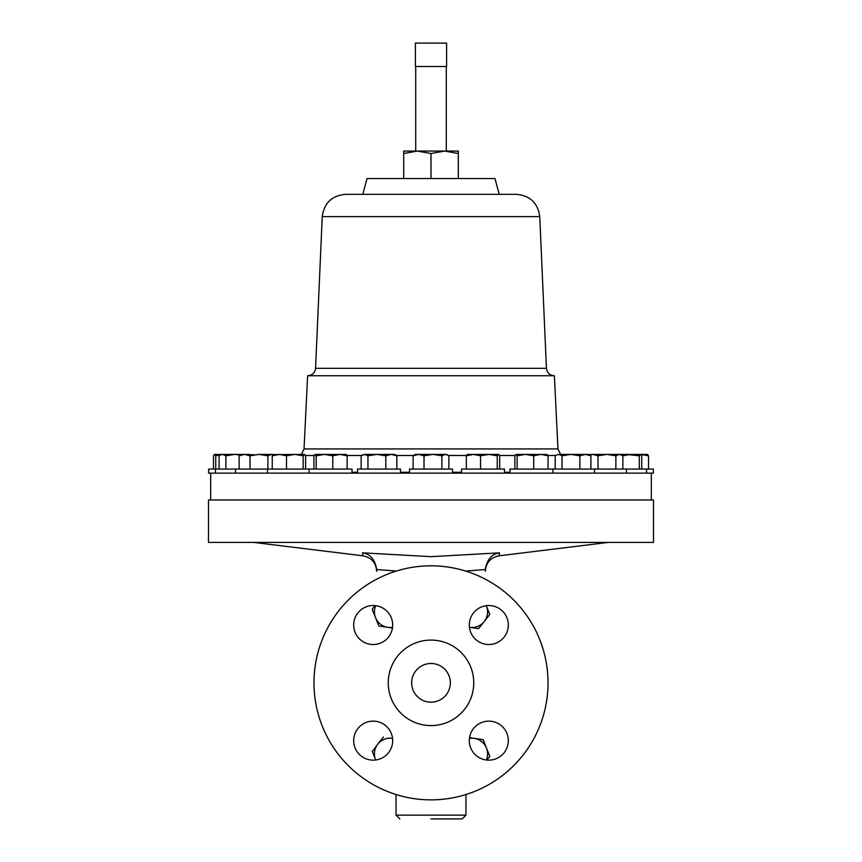 <?xml version="1.0" encoding="UTF-8"?>
<svg xmlns="http://www.w3.org/2000/svg" width="862" height="862" viewBox="0 0 862 862"><rect width="100%" height="100%" fill="white"/><g stroke="black" fill="none" stroke-linecap="round" stroke-linejoin="round"><path stroke-width="1.29" d="M431 178.542L431 153.511L444.652 151.076L458.304 151.076L458.304 153.511L444.652 151.076L446.29 151.076L446.29 66.503M352.019 473.13L352.019 469.068L208.626 469.068L208.626 473.13L653.374 473.13L653.374 469.068L509.981 469.068L509.981 473.13M362.891 555.29L362.514 552.844L431 556.669L499.486 552.844L499.109 555.29M431 818.9L462.204 818.9L431 818.9M431 499.971L653.504 499.971L653.504 542.413L208.496 542.413L208.496 499.971L431 499.971M400.474 473.13L400.474 469.068L357.525 469.068L357.525 473.13M452.475 473.13L452.475 469.068L409.525 469.068L409.525 473.13M504.475 473.13L504.475 469.068L461.526 469.068L461.526 473.13M550.182 375.746L554.385 375.746L557.962 448.93L304.038 448.93L307.615 375.746L550.182 375.746M499.206 194.327L494.982 178.542L367.018 178.542L362.794 194.327L345.619 194.327L516.381 194.327L362.794 194.327M498.462 454.403L473.432 454.403L480.554 455.804L488.894 454.403L497.234 455.804L498.602 454.403L499.68 455.804L499.68 469.068M467.247 454.489L473.432 454.403L466.32 455.804L467.538 454.403M497.234 469.068L497.234 455.804M466.32 469.068L466.32 455.804M480.554 469.068L480.554 455.804M447.928 455.168L446.602 454.403L418.566 454.403L424.018 455.804L432.95 454.403L441.894 455.804L445.385 454.403L447.928 455.168L448.876 455.804L448.876 469.068M415.398 454.403L418.566 454.403L413.124 455.804L415.398 454.403M441.894 469.068L441.894 455.804M413.124 469.068L413.124 455.804M424.018 469.068L424.018 455.804M346.276 454.479L315.061 454.403L316.192 455.804L324.5 454.403L332.797 455.804L339.973 454.403L347.149 455.804L346.028 454.403M315.061 454.403L313.94 455.804L313.94 469.068M332.797 469.068L332.797 455.804M347.149 469.068L347.149 455.804M316.192 469.068L316.192 455.804M391.326 454.403L364.551 454.403L367.955 455.804L376.877 454.403L385.81 455.804L391.326 454.403L396.854 455.804L394.602 454.403L391.326 454.403M362.148 455.125L364.551 454.403L361.146 455.804L361.146 469.068M385.81 469.068L385.81 455.804M396.854 469.068L396.854 455.804M367.955 469.068L367.955 455.804M625.855 454.403L639.302 455.804L640.52 454.403L648.515 455.804L647.394 454.403M647.631 454.479L640.692 454.414M648.515 469.068L648.515 455.804M489.788 614.52L486.459 606.137A15.602 15.602 0 0 1 484.196 621.577L489.788 614.52L484.196 621.577A15.602 15.602 0 0 1 469.693 627.331L478.604 628.646L484.196 621.577M486.89 760.058L489.788 756.405L483.14 739.65L474.229 738.346L483.14 739.65L486.459 748.022A15.602 15.602 0 0 1 486.276 759.993M469.445 738.378A15.602 15.602 0 0 1 474.229 738.346L469.542 737.656M474.229 738.346A15.602 15.602 0 0 1 486.459 748.022M372.212 751.158L375.713 759.993A15.602 15.602 0 0 1 377.804 744.1L372.362 751.535M383.396 737.032L377.804 744.1A15.602 15.602 0 0 1 392.307 738.346L392.555 738.378A15.602 15.602 0 0 0 392.307 738.346M375.11 605.62L372.212 609.272L378.86 626.027L392.458 628.021L378.86 626.027L375.541 617.655A15.602 15.602 0 0 1 375.724 605.684M373.946 613.647L372.212 609.272M392.555 627.299A15.602 15.602 0 0 1 375.541 617.655M396.348 571.064L376.705 569.523C374.948 559.449 370.218 553.889 362.514 552.844M465.652 571.064L485.295 569.523C487.052 559.449 491.782 553.889 499.486 552.844M376.705 570.784L376.705 569.674M485.295 570.784L485.295 569.674M588.671 454.403L570.946 454.403L579.867 455.804L585.395 454.403L590.912 455.804L588.671 454.403M558.619 454.403L556.216 455.125L558.619 454.403L570.946 454.403L562.013 455.804L558.619 454.403M555.214 469.068L555.214 455.804L556.216 455.125M579.867 469.068L579.867 455.804M590.912 469.068L590.912 455.804M562.013 469.068L562.013 455.804M547.187 454.479L525.4 454.403L533.707 455.804L540.883 454.403L548.06 455.804L546.939 454.403M515.972 454.403L525.4 454.403L517.103 455.804L515.972 454.403L514.851 455.804L514.851 469.068M533.707 469.068L533.707 455.804M548.06 469.068L548.06 455.804M517.103 469.068L517.103 455.804M249.269 454.403L214.487 454.403L215.737 455.804L220.984 454.608M213.485 469.068L213.485 455.804L214.606 454.403M215.737 469.068L215.737 455.804M254.387 454.791L241.403 454.403L239.13 455.804L244.582 454.403L250.023 455.804L258.956 454.403L267.899 455.804L271.39 454.403L258.956 454.403M219.088 469.068L219.088 455.804L220.09 455.125L222.493 454.403L225.887 455.804L234.82 454.403L240.412 454.974M225.887 469.068L225.887 455.804M272.995 454.63L271.39 454.403L272.931 454.694M239.13 469.068L239.13 455.804M250.023 469.068L250.023 455.804M267.899 469.068L267.899 455.804M273.48 454.403L272.252 455.804L279.374 454.403L286.486 455.804L294.826 454.403L303.165 455.804L304.534 454.403L272.974 454.608M304.394 454.403L305.622 455.804L305.622 469.068M272.252 469.068L272.252 455.804M286.486 469.068L286.486 455.804M303.165 469.068L303.165 455.804M641.748 469.068L641.748 455.804L640.52 454.403L606.945 454.403L615.877 455.804L619.379 454.403L622.87 455.804L622.87 469.068M589.479 454.877L592.56 454.403L589.026 454.608M592.56 454.403L606.945 454.403L598.002 455.804L592.56 454.403L589.651 454.824M615.877 469.068L615.877 455.804M598.002 469.068L598.002 455.804M622.612 455.804L630.952 454.403M639.302 469.068L639.302 455.804M431 153.511L417.348 151.076L403.696 153.511L403.696 178.542M403.696 153.511L403.696 151.076L444.652 151.076M458.304 153.511L458.304 178.542M415.71 66.503L415.71 151.076L417.348 151.076M415.398 43.1L446.602 43.1L446.602 66.503L415.398 66.503L415.398 43.1M502.611 726.86A19.503 19.503 0 0 0 475.027 726.86A19.503 19.503 0 0 0 475.027 754.444A19.503 19.503 0 0 0 502.611 754.444A19.503 19.503 0 0 0 502.611 726.86M386.973 726.86A19.503 19.503 0 0 0 359.389 726.86A19.503 19.503 0 0 0 359.389 754.444A19.503 19.503 0 0 0 386.973 754.444A19.503 19.503 0 0 0 386.973 726.86M386.973 611.233A19.503 19.503 0 0 0 359.389 611.233A19.503 19.503 0 0 0 359.389 638.817A19.503 19.503 0 0 0 386.973 638.817A19.503 19.503 0 0 0 386.973 611.233M502.611 611.233A19.503 19.503 0 0 0 475.027 611.233A19.503 19.503 0 0 0 475.027 638.817A19.503 19.503 0 0 0 502.611 638.817A19.503 19.503 0 0 0 502.611 611.233M444.684 669.16A19.352 19.352 0 0 0 417.316 669.16A19.352 19.352 0 0 0 417.316 696.518A19.352 19.352 0 0 0 444.684 696.518A19.352 19.352 0 0 0 444.684 669.16M348.248 765.585A117.027 117.027 0 0 0 513.752 765.585A117.027 117.027 0 0 0 513.752 600.092A117.027 117.027 0 0 0 348.248 600.092A117.027 117.027 0 0 0 348.248 765.585M400.765 713.068A42.755 42.755 0 0 0 461.235 713.068A42.755 42.755 0 0 0 461.235 652.609A42.755 42.755 0 0 0 400.765 652.609A42.755 42.755 0 0 0 400.765 713.068M399.796 818.9L396.046 815.15L465.954 815.15L465.954 794.527M305.471 455.492L314.07 455.492M347.02 455.492L361.566 455.492M396.434 455.492L413.555 455.492M448.445 455.492L466.461 455.492M499.529 455.492L514.98 455.492M547.93 455.492L555.634 455.492M352.019 472.279L357.525 472.279M400.474 472.279L409.525 472.279M452.475 472.279L461.526 472.279M504.475 472.279L509.981 472.279M539.763 216.621L546.443 368.311L315.557 368.311L322.237 216.621L539.763 216.621C537.877 202.99 530.087 195.566 516.381 194.327M485.295 571.312C485.985 562.714 490.553 557.542 499.001 555.818L608.26 542.413M465.954 815.15L462.204 818.9M210.684 499.971L210.684 473.13M301.398 454.403L304.038 448.93M560.602 454.403L557.962 448.93M315.557 368.311C314.932 372.858 312.335 375.336 307.766 375.746M546.443 368.311C547.068 372.858 549.665 375.336 554.234 375.746M322.237 216.621C324.123 202.99 331.913 195.566 345.619 194.327M651.316 499.971L651.316 473.13M309.07 469.068L309.07 473.13M253.74 542.413L362.999 555.818C371.447 557.542 376.015 562.714 376.705 571.312M396.046 815.15L396.046 794.527M594.532 469.068L594.532 473.13M552.93 469.068L552.93 473.13M215.468 469.068L215.468 473.13M221.329 454.403L220.09 455.125M235.541 469.068L235.541 473.13M267.468 469.068L267.468 473.13M626.458 469.068L626.458 473.13M620.597 454.403L621.922 455.168M646.532 469.068L646.532 473.13"/></g></svg>
